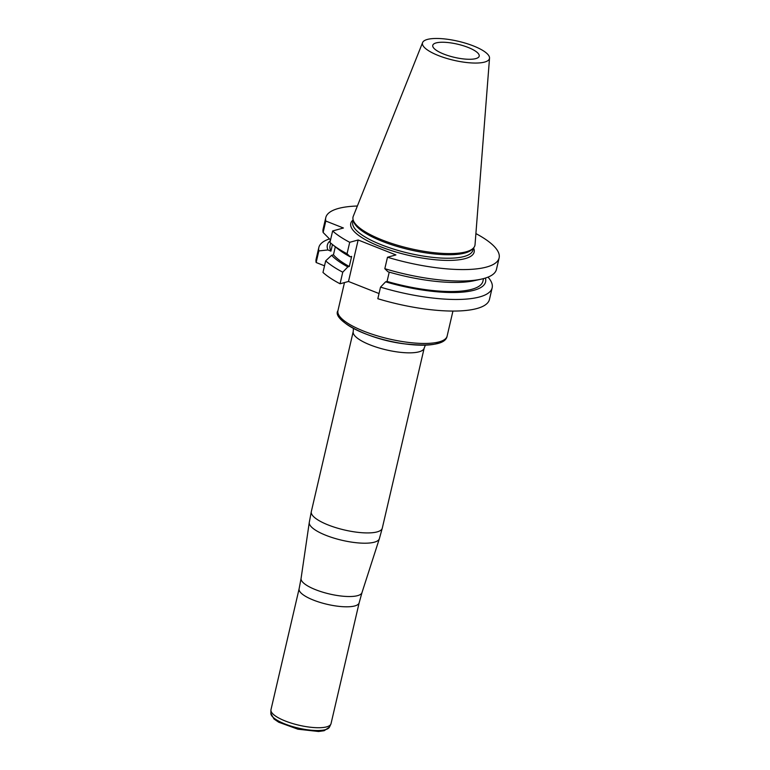 <?xml version="1.0" encoding="UTF-8"?>
<svg xmlns="http://www.w3.org/2000/svg" width="770" height="770" viewBox="0 0 770 770"><rect width="100%" height="100%" fill="white"/><g stroke="black" fill="none" stroke-linecap="round" stroke-linejoin="round"><path stroke-width="1.16" d="M384.817 268.692L387.483 257.238A88.983 25.275 -166.9 0 0 499.124 257.931L496.457 269.385A88.983 25.275 13.1 0 1 481.24 279.154A88.983 25.275 13.1 0 1 384.817 268.692L387.945 271.752A81.225 23.071 13.1 0 0 474.041 280.732L481.24 279.154M475.899 233.589A88.983 25.275 -166.9 0 1 499.124 257.931M357.376 206.013A88.983 25.275 13.1 0 0 325.787 217.592L323.121 229.046A88.983 25.275 13.1 0 0 323.131 232.482L325.797 221.028L343.43 228.007L332.63 230.962L329.964 242.415A88.983 25.275 13.1 0 0 332.467 244.533A88.983 25.275 13.1 0 0 347.049 253.754L349.715 242.3A88.983 25.275 -166.9 0 1 332.63 230.962M325.787 217.592A88.983 25.275 13.1 0 0 325.797 221.028M488.007 277.133A88.983 25.275 -166.9 0 1 492.165 287.816A88.983 25.275 -166.9 0 1 380.524 287.133L377.829 298.721A88.983 25.275 -166.9 0 0 489.47 299.414L492.165 287.816M349.715 242.3L358.146 239.99L395.915 254.928L387.483 257.238M318.838 247.488L316.143 259.076A88.983 25.275 13.1 0 0 316.143 262.512L318.838 250.924A88.983 25.275 -166.9 0 1 318.838 247.488A88.983 25.275 -166.9 0 1 329.377 238.97M340.061 283.784A88.983 25.275 13.1 0 1 322.976 272.445L325.681 260.857A88.983 25.275 -166.9 0 0 342.756 272.195L340.061 283.784L348.492 281.474L379.033 293.553M324.517 265.823L316.143 262.512M443.818 54.093A23.832 6.766 -166.9 0 1 432.759 45.363A23.832 6.766 -166.9 0 1 457.505 44.169A23.832 6.766 -166.9 0 1 479.19 56.162A23.832 6.766 -166.9 0 1 475.812 58.607A23.832 6.766 -166.9 0 1 443.818 54.093M489.528 58.135L475.042 244.639A62.572 17.768 -166.9 0 1 473.338 248.152L472.125 249.384A61.658 17.508 -166.9 0 1 382.209 241.308A61.658 17.508 -166.9 0 1 353.786 221.847L353.247 220.201A62.572 17.768 -166.9 0 1 353.266 216.303L422.605 42.562A34.39 9.769 -166.9 0 1 458.189 41.253A34.39 9.769 -166.9 0 1 489.528 58.135A34.39 9.769 -166.9 0 1 472.048 62.967A34.39 9.769 -166.9 0 1 438.438 55.565A34.39 9.769 -166.9 0 1 422.605 42.562M353.238 220.191L352.766 222.212A61.658 17.508 13.1 0 0 381.391 244.793A61.658 17.508 13.1 0 0 472.876 250.163L473.338 248.142A62.572 17.768 -166.9 0 1 382.084 239.951A62.572 17.768 -166.9 0 1 353.247 220.201M335.316 246.804L333.449 254.812L331.61 255.313L325.681 260.857M323.131 232.482L330.532 239.98M342.756 272.195L347.828 266.892L349.291 266.487L351.64 256.41L350.177 256.814A81.225 23.071 13.1 0 1 338.222 249.124L332.467 244.533L330.917 251.136L327.914 249.952L318.838 250.924M358.146 239.99L348.492 281.474M389.225 272.128L387.069 281.425L385.597 281.83L380.524 287.133M350.177 256.814L347.049 253.754M330.657 243.041L330.041 245.688A78.473 22.291 13.1 0 0 330.917 251.136M330.388 240.615A81.225 23.071 13.1 0 0 327.914 249.952M387.069 281.425A78.473 22.291 13.1 0 0 482.906 281.262L483.522 278.605M385.597 281.83A81.225 23.071 13.1 0 0 485.408 278.066M331.61 255.313A81.225 23.071 13.1 0 0 347.828 266.892M333.449 254.812A78.473 22.291 13.1 0 0 349.291 266.487M299.116 588.8L270.973 709.719A30.829 8.759 13.1 0 0 270.915 710.267A30.829 8.759 13.1 0 0 299.02 725.234A30.829 8.759 13.1 0 0 330.84 724.214A30.829 8.759 13.1 0 0 331.023 723.694L359.167 602.766A30.829 8.759 -166.9 0 1 327.154 604.315A30.829 8.759 -166.9 0 1 299.116 588.8L301.07 578.462A31.272 8.884 13.1 0 0 329.56 593.997A31.272 8.884 13.1 0 0 361.977 592.64L379.36 538.731A35.988 10.222 -166.9 0 1 326.028 535.362A35.988 10.222 -166.9 0 1 309.28 522.416L311.311 511.646A36.431 10.347 13.1 0 0 328.232 524.986A36.431 10.347 13.1 0 0 382.286 528.162L424.193 348.079A36.431 10.347 -166.9 0 1 386.357 349.898A36.431 10.347 -166.9 0 1 353.218 331.562L311.311 511.646M473.54 247.93A63.332 17.989 -166.9 0 1 446.754 260.395A63.332 17.989 -166.9 0 1 380.168 246.602A63.332 17.989 -166.9 0 1 353.151 219.922M442.942 340.484A53.736 15.265 -166.9 0 1 388.465 340.85A53.736 15.265 -166.9 0 1 339.743 316.47M447.12 336.115C445.714 344.132 431.364 346.702 404.058 343.805C367.04 339.329 331.572 319.579 337.934 310.705A56.046 15.92 13.1 0 0 363.95 331.235A56.046 15.92 13.1 0 0 447.12 336.115L452.943 311.061M270.915 710.267L270.876 713.463A30.136 8.557 13.1 0 0 298.356 728.093A30.136 8.557 13.1 0 0 329.464 727.101L330.84 724.214M301.07 578.462L309.28 522.416M337.934 310.705L344.479 282.571M359.167 602.766L361.977 592.64M382.286 528.162L379.36 538.731M424.193 348.079L425.348 345.22M353.44 328.482L353.218 331.562M270.876 713.463L273.995 718.997L278.711 722.221L297.894 729.19L318.578 731.5L324.18 730.701L329.464 727.101"/></g></svg>
